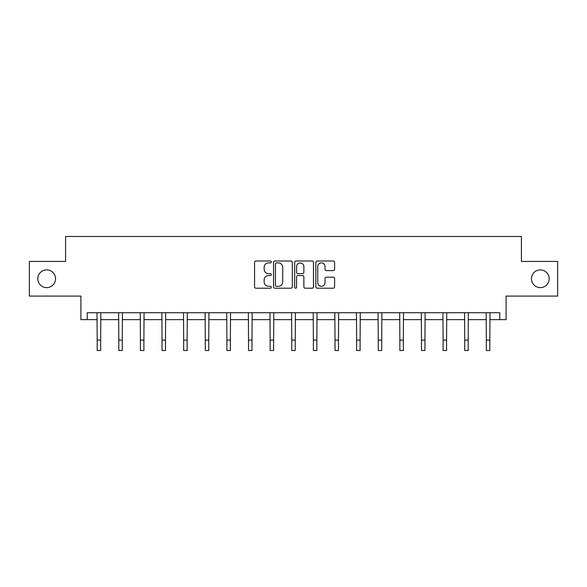 <?xml version="1.0" encoding="UTF-8"?>
<svg xmlns="http://www.w3.org/2000/svg" width="587" height="587" viewBox="0 0 587 587"><rect width="100%" height="100%" fill="white"/><g stroke="black" fill="none" stroke-linecap="round" stroke-linejoin="round"><path stroke-width="0.88" d="M531.455 278.759A8.871 8.871 0 0 0 540.326 287.63A8.871 8.871 0 0 0 549.197 278.759A8.871 8.871 0 0 0 540.326 269.888A8.871 8.871 0 0 0 531.455 278.759M37.803 278.759A8.871 8.871 0 0 0 46.674 287.63A8.871 8.871 0 0 0 55.545 278.759A8.871 8.871 0 0 0 46.674 269.888A8.871 8.871 0 0 0 37.803 278.759M271.326 261.949A0.954 0.954 0 0 0 270.372 261.002L255.917 261.002A1.357 1.357 0 0 0 254.56 262.36L254.56 286.845A1.357 1.357 0 0 0 255.917 288.21L270.372 288.21A0.954 0.954 0 0 0 271.326 287.256A0.954 0.954 0 0 0 270.372 286.302L268.501 286.302A4.351 4.351 0 0 1 264.15 281.951L264.15 279.911A4.351 4.351 0 0 1 268.501 275.552L270.372 275.552A0.954 0.954 0 0 0 271.326 274.606A0.954 0.954 0 0 0 270.372 273.652L268.501 273.652A4.351 4.351 0 0 1 264.15 269.301L264.15 267.261A4.351 4.351 0 0 1 268.501 262.903L270.372 262.903A0.954 0.954 0 0 0 271.326 261.949M87.214 319.644L87.214 312.717L499.786 312.717L499.786 319.644L506.097 319.644L506.097 296.083L557.65 296.083L557.65 261.435L521.41 261.435L521.41 236.495L65.59 236.495L65.59 261.435L29.35 261.435L29.35 296.083L80.903 296.083L80.903 319.644L97.193 319.644M333.255 270.592A1.357 1.357 0 0 0 334.619 269.228L334.619 262.36A1.357 1.357 0 0 0 333.255 261.002L317.207 261.002A1.357 1.357 0 0 0 315.843 262.36L315.843 286.845A1.357 1.357 0 0 0 317.207 288.21L333.255 288.21A1.357 1.357 0 0 0 334.619 286.845L334.619 278.546A1.357 1.357 0 0 0 333.255 277.189L326.387 277.189A1.357 1.357 0 0 0 325.029 278.546L325.029 282.663A3.639 3.639 0 0 1 321.39 286.302A3.639 3.639 0 0 1 317.75 282.663L317.75 266.542A3.639 3.639 0 0 1 321.39 262.903A3.639 3.639 0 0 1 325.029 266.542L325.029 269.228A1.357 1.357 0 0 0 326.387 270.592L333.255 270.592M292.311 262.36A1.357 1.357 0 0 0 290.947 261.002L274.899 261.002A1.357 1.357 0 0 0 273.535 262.36L273.535 286.845A1.357 1.357 0 0 0 274.899 288.21L290.947 288.21A1.357 1.357 0 0 0 292.311 286.845L292.311 262.36M296.053 261.002L312.101 261.002A1.357 1.357 0 0 1 313.465 262.36L313.465 286.845A1.357 1.357 0 0 1 312.101 288.21L305.233 288.21A1.357 1.357 0 0 1 303.875 286.845L303.875 276.917A1.357 1.357 0 0 0 302.51 275.552L297.954 275.552A1.357 1.357 0 0 0 296.596 276.917L296.596 287.256A0.954 0.954 0 0 1 295.643 288.21A0.954 0.954 0 0 1 294.689 287.256L294.689 262.36A1.357 1.357 0 0 1 296.053 261.002M100.656 319.644L118.809 319.644M122.272 319.644L140.432 319.644M143.896 319.644L162.049 319.644M165.512 319.644L183.665 319.644M187.136 319.644L205.289 319.644M208.752 319.644L226.905 319.644M230.375 319.644L248.528 319.644M251.992 319.644L270.145 319.644M273.615 319.644L291.768 319.644M295.232 319.644L313.385 319.644M316.855 319.644L335.008 319.644M338.472 319.644L356.625 319.644M360.095 319.644L378.248 319.644M381.711 319.644L399.864 319.644M403.335 319.644L421.488 319.644M424.951 319.644L443.104 319.644M446.568 319.644L464.728 319.644M468.191 319.644L486.344 319.644M489.807 319.644L499.786 319.644M276.396 262.903A0.954 0.954 0 0 0 275.442 263.857L275.442 285.348A0.954 0.954 0 0 0 276.396 286.302L278.363 286.302A4.351 4.351 0 0 0 282.721 281.951L282.721 267.261A4.351 4.351 0 0 0 278.363 262.903L276.396 262.903M303.875 266.608A3.639 3.639 0 0 0 300.236 262.976A3.639 3.639 0 0 0 296.596 266.608L296.596 272.287A1.357 1.357 0 0 0 297.954 273.652L302.51 273.652A1.357 1.357 0 0 0 303.875 272.287L303.875 266.608M97.016 312.717L97.193 340.115L100.656 340.115L100.832 312.717M97.193 340.115L97.193 350.505L100.656 350.505L100.656 340.115M118.633 312.717L118.809 340.115L122.272 340.115L122.448 312.717M118.809 340.115L118.809 350.505L122.272 350.505L122.272 340.115M140.256 312.717L140.432 340.115L143.896 340.115L144.072 312.717M140.432 340.115L140.432 350.505L143.896 350.505L143.896 340.115M161.873 312.717L162.049 340.115L165.512 340.115L165.688 312.717M162.049 340.115L162.049 350.505L165.512 350.505L165.512 340.115M183.496 312.717L183.665 340.115L187.136 340.115L187.312 312.717M183.665 340.115L183.665 350.505L187.136 350.505L187.136 340.115M205.112 312.717L205.289 340.115L208.752 340.115L208.928 312.717M205.289 340.115L205.289 350.505L208.752 350.505L208.752 340.115M226.729 312.717L226.905 340.115L230.375 340.115L230.552 312.717M226.905 340.115L226.905 350.505L230.375 350.505L230.375 340.115M248.352 312.717L248.528 340.115L251.992 340.115L252.168 312.717M248.528 340.115L248.528 350.505L251.992 350.505L251.992 340.115M269.969 312.717L270.145 340.115L273.615 340.115L273.791 312.717M270.145 340.115L270.145 350.505L273.615 350.505L273.615 340.115M291.592 312.717L291.768 340.115L295.232 340.115L295.408 312.717M291.768 340.115L291.768 350.505L295.232 350.505L295.232 340.115M313.209 312.717L313.385 340.115L316.855 340.115L317.031 312.717M313.385 340.115L313.385 350.505L316.855 350.505L316.855 340.115M334.832 312.717L335.008 340.115L338.472 340.115L338.648 312.717M335.008 340.115L335.008 350.505L338.472 350.505L338.472 340.115M356.448 312.717L356.625 340.115L360.095 340.115L360.271 312.717M356.625 340.115L356.625 350.505L360.095 350.505L360.095 340.115M378.072 312.717L378.248 340.115L381.711 340.115L381.888 312.717M378.248 340.115L378.248 350.505L381.711 350.505L381.711 340.115M399.688 312.717L399.864 340.115L403.335 340.115L403.504 312.717M399.864 340.115L399.864 350.505L403.335 350.505L403.335 340.115M421.312 312.717L421.488 340.115L424.951 340.115L425.127 312.717M421.488 340.115L421.488 350.505L424.951 350.505L424.951 340.115M442.928 312.717L443.104 340.115L446.568 340.115L446.744 312.717M443.104 340.115L443.104 350.505L446.568 350.505L446.568 340.115M464.552 312.717L464.728 340.115L468.191 340.115L468.367 312.717M464.728 340.115L464.728 350.505L468.191 350.505L468.191 340.115M486.168 312.717L486.344 340.115L489.807 340.115L489.984 312.717M486.344 340.115L486.344 350.505L489.807 350.505L489.807 340.115"/></g></svg>

